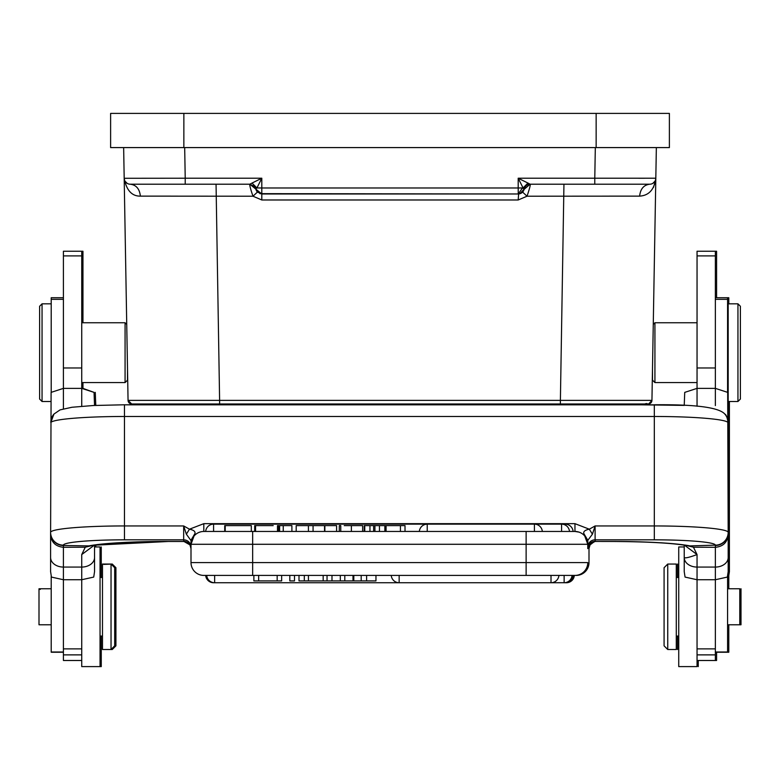 <?xml version="1.0" encoding="UTF-8"?>
<svg xmlns="http://www.w3.org/2000/svg" width="780" height="780" viewBox="0 0 780 780"><rect width="100%" height="100%" fill="white"/><g stroke="black" fill="none" stroke-linecap="round" stroke-linejoin="round"><path stroke-width="1.17" d="M364.221 531.463L364.221 525.603L364.767 525.603L364.767 531.463M369.954 531.463L369.954 525.603L364.767 525.603M374.927 531.463L374.927 525.603L369.954 525.603M373.63 525.603L373.63 531.463M379.46 531.463L379.46 525.603L374.927 525.603M384.852 531.463L384.852 525.603L379.46 525.603M384.852 525.603L385.418 525.603L385.418 531.463M587.867 547.511L588.861 544.879L595.111 541.32A7.322 7.293 0 0 0 587.779 548.623L587.779 544.284A12.821 12.821 0 0 0 574.957 531.463L203.814 531.463L203.814 523.663L574.957 523.663L589.3 529.191L595.111 525.944L592.429 534.183L587.827 540.306L583.898 533.676C583.118 531.58 584.922 530.088 589.3 529.191L592.429 534.183M539.701 531.463L538.356 531.463M419.328 531.424L405.015 531.424M386.081 531.424L385.418 531.424M364.221 531.424L362.642 531.424M339.31 531.433L336.58 531.433M296.195 531.433L291.895 531.433M279.62 531.433L278.655 531.433M254.69 531.433L251.316 531.433M224.728 531.433L213.583 531.443M565.198 525.018L565.198 524.14A7.937 7.937 0 0 1 573.105 531.463L572.744 531.463M225.215 525.603L225.215 531.463L251.062 531.463L224.728 531.463L224.728 525.603L251.062 525.603L224.728 525.603M195.682 534.378L196.297 533.9M199.885 532.087L200.782 531.833M186.352 534.183L183.671 525.944L189.482 529.191L186.352 534.183L191.002 540.579L191.002 562.594L191.002 548.623A7.322 7.293 180 0 0 183.671 541.32L183.671 539.828A7.322 7.293 0 0 1 191.002 547.131L191.002 543.67M191.002 543.124L191.002 541.915M183.671 541.32L189.92 544.869L190.915 547.511M94.546 405.444L94.048 392.379L81.734 388.372L63.414 388.372L51.1 392.379L50.602 534.719C51.334 542.324 55.604 546.517 63.414 547.277L85.264 547.219L88.871 545.893A85.459 7.449 180 0 1 167.193 541.427L184.109 541.437M190.954 540.316L194.873 533.686C195.585 531.57 193.791 530.068 189.482 529.191L203.814 523.663M194.873 533.686L191.002 544.284A12.821 12.821 0 0 1 203.814 531.463A12.821 12.821 0 0 0 191.002 544.284L252.652 544.284L252.652 562.594L587.779 562.594A12.821 12.821 0 0 1 574.957 575.416A12.821 12.821 0 0 0 587.779 562.594A12.821 12.821 0 0 1 574.957 575.416L576.186 575.416A12.821 12.821 0 0 0 588.998 562.594L588.998 548.623L588.998 562.594A12.821 12.821 0 0 1 576.186 575.416L576.186 575.357M191.002 544.284L191.002 540.579L194.142 534.856M584.63 534.856L587.779 540.579L587.779 544.284L583.898 533.676M574.957 523.663L574.957 531.463L578.906 532.087M585.322 536.737L585.907 537.615M586.638 538.99L587.145 540.306M587.827 540.306L587.779 542.451M587.779 543.592L587.779 547.131A7.322 7.293 0 0 1 595.111 539.828L595.111 525.944L654.322 525.944L654.322 416.481L124.459 416.481L124.459 539.828L183.671 539.828L183.671 525.944L124.459 525.944A73.866 6.435 0 0 0 50.602 532.379A12.821 12.772 0 0 0 63.414 545.152L63.414 545.493A12.821 12.772 0 0 1 50.602 532.721L50.602 571.662L51.431 577.083L63.414 579.735L81.734 579.735L93.717 577.083L94.546 571.662L94.546 545.142M91.387 545.698A12.821 11.7 -101.3 0 1 91.377 545.698C105.924 543.075 131.196 541.671 167.193 541.476L183.875 541.476C184.655 540.755 186.673 541.895 189.95 544.889L191.002 548.623L191.002 562.594A12.821 12.821 0 0 0 203.814 575.416L574.957 575.416M595.111 541.32L595.111 539.828L654.322 539.828A61.045 5.324 0 0 1 715.358 545.152A12.821 12.772 0 0 0 728.179 532.379L727.682 392.379L715.358 388.372L697.047 388.372L684.733 392.379L684.226 405.444M727.964 422.428L728.179 422.867C727.282 417.553 726.16 414.619 724.815 414.053A12.821 12.733 -41.2 0 1 724.834 414.073C718.955 407.404 695.458 404.313 654.322 404.781L654.322 416.481A73.866 6.435 180 0 1 727.964 422.428A12.821 12.733 -41.2 0 0 724.834 414.073M50.817 422.428L53.966 414.053A12.821 12.733 41.2 0 0 53.947 414.073A12.821 12.733 41.2 0 0 50.817 422.428A73.866 6.435 0 0 1 124.459 416.481L124.459 404.781L93.473 405.502L71.974 407.257L60.031 409.9L53.947 414.073M94.546 546.956L100.045 546.956L100.045 666.598L81.734 666.598L81.734 648.882L63.414 648.882L63.414 545.493L88.871 545.893A12.821 11.7 -101.3 0 0 91.377 545.698M94.341 545.171L81.734 554.56L85.264 547.219L92.128 545.551M63.414 648.882L63.414 660.494L81.734 660.494M81.734 406.253L81.734 251.248L63.414 251.248L63.414 408.808M63.414 558.051L63.414 554.551M81.734 648.882L81.734 567.07A12.821 9.545 0 0 0 94.546 557.524M111.033 564.047L102.482 564.047L102.482 649.506L111.033 649.506L111.033 564.047L114.689 567.703L114.689 645.84L111.033 649.506M126.73 324.412L125.073 322.754L125.073 382.58L81.734 382.58M127.51 368.998L127.51 380.133L125.073 382.58M142.447 184.216L130.289 184.216A6.103 6.103 89.9 0 1 124.186 178.22L128.056 400.374L219.609 400.374L216.05 184.216L249.844 184.216C249.454 184.967 250.497 188.965 252.983 196.209L140.371 196.131C131.82 196.248 126.418 190.281 124.186 178.22L123.649 147.586L124.186 178.288L185.221 178.22L184.684 147.586M138.392 184.216L130.289 184.216C136.246 184.957 139.61 188.935 140.371 196.131L170.908 196.131M194.659 184.216L159.929 184.216M124.186 178.22A6.103 6.103 89.9 0 0 130.289 184.216L185.211 184.216L185.221 178.22L261.807 178.22L256.922 187.941L252.037 183.056L261.807 178.22L261.807 187.98L256.922 187.941L255.801 188.974M127.14 183.339L125.014 181.184M161.06 184.216L159.705 184.216M127.169 183.358L125.024 181.204M124.352 180.492L124.186 178.298M125.678 404.781L142.155 404.781L142.136 403.972L131.722 403.972A3.666 3.666 0 0 1 128.066 400.559L128.056 400.374A3.666 3.666 0 0 0 131.722 403.972L648.277 403.972A3.666 3.666 0 0 0 651.943 400.374L560.391 400.374L560.391 403.972L637.865 403.972L637.845 404.781L684.226 405.395M651.934 400.559A3.666 3.666 -90 0 1 648.277 403.972A3.666 3.666 -90 0 0 651.943 400.374L656.35 147.586L655.814 178.22L594.779 178.22L594.779 184.216L649.691 184.216A6.103 6.103 -89.9 0 0 655.814 178.259L655.814 178.22A6.103 6.103 -89.9 0 1 649.711 184.216L637.796 184.216M216.031 404.781L216.031 403.972L219.609 403.972L207.07 403.972M216.031 403.972L178.942 403.972M590.07 403.972L585.292 403.972M168.46 403.972L169.367 403.972M169.767 403.972L194.707 403.972M669.386 113.402L110.614 113.402L110.614 147.586L110.614 113.402L110.614 147.586L669.386 147.586L669.386 113.402M644.524 178.259L638.761 178.259M252.037 183.056L249.853 184.216L185.338 184.216M595.316 147.586L594.779 178.22L518.193 178.22L527.962 183.056L523.078 187.941L518.193 178.22L518.193 187.98L522.512 187.951L518.251 193.976L518.193 187.98L261.807 187.98L261.807 193.986L255.83 189.101L254.621 186.508L249.853 184.216L255.801 188.984M522.512 187.951L524.17 189.101L519.831 193.752L518.261 193.976A6.103 6.103 0 0 0 519.051 193.918M594.779 184.216L530.068 184.216L524.111 189.364M655.814 178.22C654.332 189.55 648.931 195.526 639.629 196.131L527.017 196.209C529.523 188.857 530.575 184.86 530.156 184.216L527.962 183.056M519.831 193.752A6.103 6.103 0 0 0 524.17 189.101A6.103 6.103 0 0 1 530.156 184.216L578.37 184.216M627.286 184.216L617.828 184.216M637.63 184.216L649.711 184.216A6.103 6.103 -89.9 0 0 655.814 178.259M612.807 184.216L557.866 184.216M654.976 181.194L652.841 183.349M640.848 184.216L649.711 184.216C643.754 184.957 640.39 188.935 639.629 196.131L609.092 196.131M522.6 192.095L527.017 196.209L518.193 199.982L261.807 199.982L252.983 196.209L257.4 192.095L256.678 191.188M518.193 199.982L518.612 193.966L261.807 193.976L257.4 192.095M256.24 190.378L255.83 189.101L249.844 184.216M259.847 193.655L518.193 193.976L261.807 193.986L261.807 199.982M523.975 189.842L523.78 190.33M523.351 191.149L522.736 191.958M616.366 184.216L609.307 184.216M655.707 179.966L653.406 187.531M677.518 649.506L677.518 636.07M677.518 577.473L677.518 564.047M679.955 546.956L684.226 546.956L678.736 546.956L678.736 666.598L697.047 666.598L697.047 579.735L715.358 579.735L727.35 577.083L728.179 571.662L728.179 532.721A12.821 12.772 180 0 1 715.358 545.493L715.358 547.297C723.148 546.556 727.418 542.363 728.179 534.719M698.266 666.598L698.266 660.494M716.586 297.726L716.586 251.248L697.047 251.248L697.047 406.253M729.398 401.505L729.398 571.662L728.569 577.083M588.998 548.164L588.998 562.594A12.821 12.821 0 0 1 576.186 575.416M589.085 547.511A7.322 7.293 180 0 0 588.998 548.623L587.944 547.15M594.194 541.749L590.08 544.869L588.978 548.564M205.043 575.416L203.814 575.416M82.953 382.58L82.953 388.391L94.048 392.379M95.774 405.395L95.267 392.379M95.774 546.956L95.774 544.957M82.953 322.754L82.953 251.248L81.734 251.248M112.252 565.266L112.252 564.047L103.711 564.389M112.252 648.287L112.252 649.506L103.711 649.506M112.252 649.506L115.918 645.84L115.918 567.703L112.252 564.047M100.045 577.473L102.482 577.473L101.263 577.473L101.263 546.956M40.219 624.78L51.207 624.78L39 624.78L39 588.764L51.207 588.764L40.219 588.764L40.219 589.485M82.953 666.598L101.263 666.598L101.263 636.07L102.482 636.07L100.045 636.07M728.179 557.524A12.821 9.545 180 0 1 715.358 567.07L715.358 660.494L716.586 660.494L716.586 652.246M728.793 588.764L728.793 401.505M728.793 303.829L728.793 297.726L727.574 297.726L727.574 392.223M715.358 652.246L728.793 652.246L728.793 624.78M727.574 588.764L739.781 588.764L739.781 624.78L741 624.78L741 588.764M697.047 382.58L654.927 382.58L652.49 380.133L652.49 368.998M654.927 382.58L654.927 322.754L653.269 324.412M728.179 303.829L728.179 401.505L737.948 401.505L737.948 303.829L728.179 303.829M737.948 303.829L740.386 306.277L740.386 399.058L737.948 401.505M676.289 649.506L676.289 564.047L667.748 564.047L667.748 649.506L676.289 649.506M667.748 564.047L664.082 567.703L664.082 645.84L667.748 649.506M684.431 545.171L697.047 554.56C689.364 557.408 685.093 558.402 684.226 557.524A12.821 9.545 180 0 0 697.047 567.07L715.358 567.07L715.358 547.297L693.449 547.199L697.047 554.56L697.047 579.735L685.064 577.083L684.226 571.662L684.226 545.142M654.322 539.828L654.322 525.944A73.866 6.435 180 0 1 728.179 532.379L728.179 532.721M715.358 545.152L689.91 545.893L693.449 547.199L686.654 545.551M588.832 544.889L595.072 541.427L611.588 541.427A85.459 7.449 180 0 1 689.91 545.893A12.821 11.7 101.3 0 1 687.404 545.698A12.821 11.7 101.3 0 1 687.394 545.698M687.404 545.698C672.857 543.075 647.585 541.671 611.588 541.476L594.662 541.437M715.358 405.59L715.358 251.248M727.574 652.246L727.574 576.322M63.414 297.726L51.207 297.726L51.207 392.223M51.207 576.322L51.207 652.246L63.414 652.246M42.052 401.505L39.614 399.058L39.614 306.277L42.052 303.829L42.052 401.505L50.602 401.505M213.583 582.67L213.583 582.738A7.937 7.937 0 0 1 205.676 575.416L206.729 575.416A7.937 7.937 0 0 0 214.646 582.738L551.011 582.738L551.011 575.416L573.105 575.416A7.937 7.937 0 0 1 565.198 582.738L565.198 582.67M206.729 575.416L214.646 575.416L214.646 582.738L213.583 582.738M566.417 582.709L551.011 582.738A7.937 7.937 0 0 0 558.919 575.416L564.135 575.416L564.135 582.738A7.937 7.937 0 0 0 572.042 575.416M277.173 575.416L277.173 580.915L281.648 580.915L281.648 575.416M253.87 575.416L253.87 580.915L258.658 580.915L258.658 575.416M258.658 580.915L277.173 580.915M327.044 575.416L327.044 580.915L331.988 580.915L331.988 575.416M308.431 575.416L308.431 580.915L323.164 580.915L323.164 575.416M323.164 580.915L327.044 580.915M299.003 575.416L299.003 580.915L304.317 580.915L304.317 575.416M304.317 580.915L308.431 580.915M289.819 575.416L289.819 580.915L294.489 580.915L294.489 575.416M344.809 575.416L344.809 580.915L361.189 580.915L361.189 575.416M375.96 575.416L375.96 580.915L361.189 580.915M344.809 580.915L331.988 580.915M352.999 575.416L352.999 580.915M340.304 575.416L340.304 580.915M366.61 580.915L366.61 575.416M313.072 531.463L313.072 525.603L324.548 525.603L324.548 531.463M296.195 531.463L296.195 525.603L308.422 525.603L308.422 531.463M313.072 525.603L308.422 525.603M405.015 531.463L405.015 525.603L386.081 525.603L386.081 531.463M400.433 525.603L400.433 531.463M283.238 531.463L283.238 525.603L291.895 525.603L291.895 531.463M283.238 525.603L279.62 525.603L279.62 531.463M273.195 525.603L254.69 525.603L254.69 531.463M278.655 531.463L278.655 525.603L277.495 525.603L277.495 531.463M255.577 531.463L255.577 525.603M351.39 531.463L351.39 525.603L344.224 525.603M340.772 531.463L340.772 525.603L339.31 525.603L339.31 531.463M351.39 525.603L362.642 525.603L362.642 531.463M336.58 531.463L336.58 525.603L324.86 525.603L324.86 531.463M63.414 545.152A61.045 5.324 0 0 1 124.459 539.828M587.779 544.284L526.13 544.284L526.13 575.416M526.13 531.463L526.13 544.284L252.652 544.284L252.652 531.463M191.002 562.594L252.652 562.594L252.652 575.416M654.322 404.83L124.459 404.83A61.045 5.324 180 0 1 125.678 404.83M81.734 554.56L81.734 567.07L63.414 567.07A12.821 9.545 180 0 1 50.602 557.524M81.734 255.898L63.414 255.898M81.734 367.965L63.414 367.965M81.734 654.878L63.414 654.878M563.95 184.216L560.391 400.374L219.609 400.374L219.609 403.972L644.865 403.972C649.916 402.002 644.982 408.174 651.943 400.374M563.969 404.781L563.969 403.972M183.865 113.402L183.856 147.586M596.144 113.402L596.144 147.586M574.324 575.416A7.937 7.937 0 0 1 566.417 582.738L566.417 582.65M715.358 654.878L697.047 654.878M715.358 648.882L697.047 648.882M715.358 367.965L697.047 367.965M715.358 255.898L697.047 255.898M715.358 652.002L727.574 652.002M715.358 299.325L727.574 299.325M51.207 299.325L63.414 299.325M51.207 652.002L63.414 652.002M391.248 575.416A7.937 7.937 0 0 0 399.155 582.738L399.155 575.416M353.808 575.416L353.808 580.915M427.235 531.463L427.235 524.17A7.937 7.937 0 0 0 419.328 531.463M534.407 531.463L534.407 524.14L213.583 524.14A7.937 7.937 0 0 0 205.676 531.463M561.571 531.463L561.571 524.14L534.407 524.14A7.937 7.937 0 0 1 542.324 531.463M213.583 531.463L213.583 524.14M588.822 544.898L587.779 548.623M130.289 184.216L138.869 184.216M152.168 184.216L184.655 184.216M200.801 184.216L216.05 184.216M170.693 184.216L152.422 184.216M219.609 403.972L131.674 403.972L128.056 400.374L129.158 402.919L131.703 403.972L142.136 403.972M110.614 113.402L110.614 147.586M530.146 184.216L524.179 189.082M595.813 184.216L610.428 184.216M614.221 184.216L627.208 184.216M627.461 184.216L614.123 184.216M596.125 541.476C595.345 540.755 593.326 541.895 590.05 544.889L588.998 548.623M168.412 541.476L95.774 545.142M566.417 582.738L565.198 582.738M728.793 407.608L728.179 407.608M728.793 566.787L728.179 566.787M728.179 322.754L727.574 322.754M697.047 322.754L654.927 322.754M728.179 382.58L727.574 382.58M678.736 636.07L676.289 636.07M678.736 577.473L676.289 577.473M715.358 660.494L697.047 660.494M715.358 297.726L727.574 297.726M739.781 624.78L727.574 624.78M81.734 322.754L125.073 322.754M42.052 303.829L51.207 303.829M569.488 531.463A7.937 7.937 0 0 0 561.571 524.14L565.198 524.14M251.316 525.603L251.316 531.463"/></g></svg>
